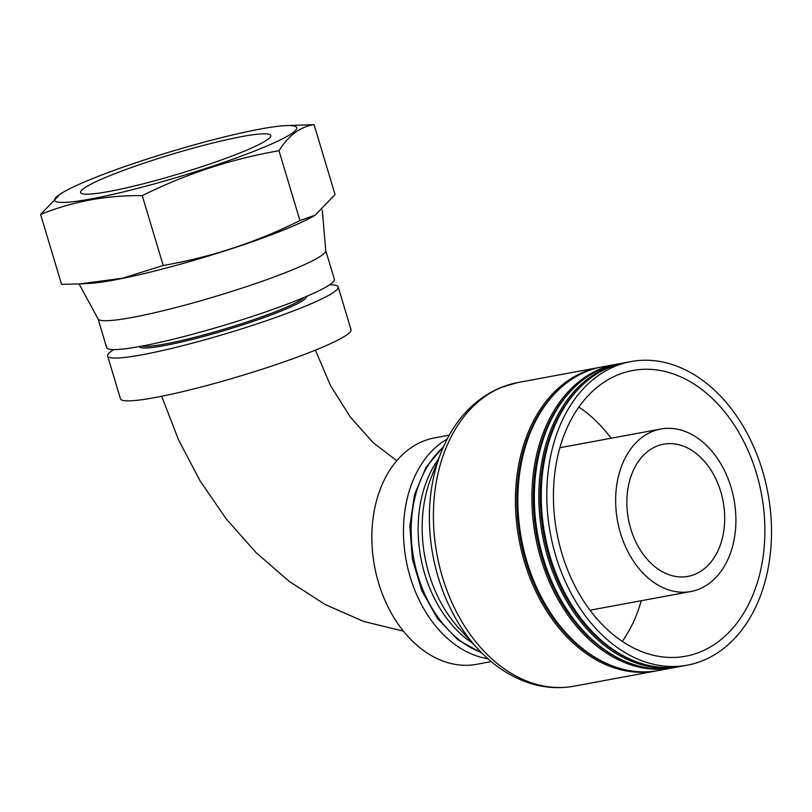 <?xml version="1.0" encoding="UTF-8"?>
<svg xmlns="http://www.w3.org/2000/svg" width="812" height="812" viewBox="0 0 812 812"><rect width="100%" height="100%" fill="white"/><g stroke="black" fill="none" stroke-linecap="round" stroke-linejoin="round"><path stroke-width="1.22" d="M449.259 435.161L434.674 437.861A115.152 82.509 79.5 0 0 378.585 582.925A115.152 82.509 79.5 0 0 476.644 664.307L491.23 661.597M447.148 439.079A115.152 82.509 79.5 0 0 410.202 577.058A115.152 82.509 79.5 0 0 487.85 658.694M652.158 431.578A82.631 59.215 -100.5 0 1 660.714 429.04A82.631 59.215 -100.5 0 1 732.698 493.422A82.631 59.215 -100.5 0 1 699.386 588.994A82.631 59.215 -100.5 0 1 690.829 591.532A82.631 59.215 -100.5 0 1 618.856 527.15A82.631 59.215 -100.5 0 1 652.158 431.578M694.981 574.317A67.213 48.162 79.5 0 0 722.081 496.568A67.213 48.162 79.5 0 0 663.526 444.194A67.213 48.162 79.5 0 0 656.563 446.265A67.213 48.162 79.5 0 0 629.473 524.004A67.213 48.162 79.5 0 0 688.028 576.378A67.213 48.162 79.5 0 0 694.981 574.317M113.751 349.586A120.338 12.576 -16.7 0 0 107.651 356.042L120.491 398.834A120.338 12.576 -16.7 0 0 155.204 397.525A120.338 12.576 -16.7 0 0 282.19 362.507A120.338 12.576 -16.7 0 0 351.017 329.672L338.178 286.88A120.338 12.576 -16.7 0 0 329.52 284.85M107.651 356.042A120.338 12.576 -16.7 0 0 142.364 354.732A120.338 12.576 -16.7 0 0 269.351 319.705A120.338 12.576 -16.7 0 0 338.178 286.88M243.762 151.377A99.287 10.383 163.3 0 1 141.176 184.314A99.287 10.383 163.3 0 1 80.571 192.525A99.287 10.383 163.3 0 1 107.58 176.61A99.287 10.383 -16.7 0 1 210.156 143.673A99.287 10.383 -16.7 0 1 270.772 135.462A99.287 10.383 -16.7 0 1 243.762 151.377M62.839 192.434A126.378 13.215 163.3 0 0 110.067 195.032A126.378 13.215 163.3 0 0 262.337 147.926A126.378 13.215 -16.7 0 0 285.519 125.627A126.378 13.215 -16.7 0 0 88.995 180.061A126.378 13.215 163.3 0 0 62.839 192.434L60.433 193.855L40.6 214.48L61.56 284.332L79.769 283.895L122.368 278.252L163.212 265.494C210.856 257.211 256.44 242.24 299.953 220.58L315.208 215.139L335.041 194.515L314.082 124.662L285.519 125.627M40.6 214.48C72.481 201.488 106.372 195.205 142.252 195.641C185.877 173.941 231.461 158.969 278.993 150.727C288.676 135.34 300.369 126.652 314.082 124.662M278.993 150.727L299.953 220.58M142.252 195.641L163.212 265.494M79.769 283.895L88.995 283.429A127.565 13.337 163.3 0 0 287.367 228.476A127.565 13.337 -16.7 0 0 313.777 215.992L315.208 215.139M322.262 209.973L325.744 250.664A118.867 12.424 -16.7 0 1 293.355 269.452A118.867 12.424 163.3 0 1 171.718 308.59A118.867 12.424 163.3 0 1 98.09 318.964L79.069 283.936M98.029 318.842L106.646 347.577A118.867 12.424 163.3 0 0 179.208 337.741A118.867 12.424 163.3 0 0 302.013 298.308A118.867 12.424 -16.7 0 0 334.351 279.257L325.734 250.532M631.015 361.563A154.392 110.635 -100.5 0 0 615.029 366.303A154.392 110.635 79.5 0 0 552.799 544.882A154.392 110.635 79.5 0 0 687.297 665.17A154.392 110.635 79.5 0 0 703.273 660.44A154.392 110.635 -100.5 0 0 765.513 481.851A154.392 110.635 -100.5 0 0 631.015 361.563L625.473 362.588A154.392 110.635 -100.5 0 0 609.487 367.328A154.392 110.635 -100.5 0 0 547.247 545.908A154.392 110.635 -100.5 0 0 681.745 666.195L687.297 665.17M700.675 651.772A145.297 104.119 -100.5 0 1 685.632 656.228A145.297 104.119 -100.5 0 1 559.062 543.025A145.297 104.119 -100.5 0 1 617.627 374.961A145.297 104.119 -100.5 0 1 632.68 370.505A145.297 104.119 -100.5 0 1 759.25 483.708A145.297 104.119 -100.5 0 1 700.675 651.772M680.527 666.419A154.392 110.635 -100.5 0 1 679.319 666.652A154.392 110.635 -100.5 0 1 544.822 546.354A154.392 110.635 -100.5 0 1 607.061 367.775A154.392 110.635 -100.5 0 1 623.048 363.035A154.392 110.635 -100.5 0 1 624.266 362.822M679.319 666.652L674.813 667.484A154.392 110.635 -100.5 0 1 540.315 547.197A154.392 110.635 -100.5 0 1 602.555 368.607A154.392 110.635 -100.5 0 1 618.541 363.877L623.048 363.035M673.605 667.697A154.392 110.635 -100.5 0 1 672.387 667.931A154.392 110.635 -100.5 0 1 537.889 547.643A154.392 110.635 -100.5 0 1 600.129 369.064A154.392 110.635 -100.5 0 1 616.115 364.324A154.392 110.635 -100.5 0 1 617.333 364.111M672.387 667.931L658.349 670.539A154.392 110.635 -100.5 0 1 523.852 550.242A154.392 110.635 -100.5 0 1 586.091 371.663A154.392 110.635 -100.5 0 1 602.078 366.922L616.115 364.324M657.141 670.753A154.392 110.635 -100.5 0 1 655.923 670.986A154.392 110.635 -100.5 0 1 521.426 550.698A154.392 110.635 -100.5 0 1 583.666 372.109A154.392 110.635 -100.5 0 1 599.652 367.379A154.392 110.635 -100.5 0 1 600.87 367.156M626.823 662.034A153.377 109.914 -100.5 0 1 536.874 536.032A153.377 109.914 -100.5 0 1 575.688 386.157M633.756 660.755A153.377 109.914 -100.5 0 1 543.807 534.743A153.377 109.914 -100.5 0 1 582.62 384.878M610.36 665.089A153.377 109.914 -100.5 0 1 520.411 539.087A153.377 109.914 -100.5 0 1 559.224 389.212M622.296 641.389A145.297 104.119 79.5 0 0 641.267 600.718M611.152 438.226A145.297 104.119 79.5 0 0 578.865 407.056M306.53 296.41A87.29 9.125 163.3 0 1 282.779 310.367A87.29 9.125 163.3 0 1 192.738 339.284A87.29 9.125 163.3 0 1 139.319 346.572M304.064 297.456A86.001 8.993 163.3 0 1 281.531 309.301A86.001 8.993 163.3 0 1 199.661 336.036A86.001 8.993 163.3 0 1 141.948 346.095M655.923 670.986L573.891 686.191A154.392 110.635 -100.5 0 1 439.404 565.903A154.392 110.635 -100.5 0 1 501.633 387.314A154.392 110.635 -100.5 0 1 517.62 382.584L599.652 367.379M431.121 477.73L431.121 477.73A116.542 83.514 79.5 0 0 459.044 628.356L477.314 648.301A151.458 108.534 -100.5 0 1 441.038 452.568L431.121 477.73M438.551 458.881A113.609 81.413 79.5 0 0 472.736 643.297M481.354 652.533A113.609 81.413 -100.5 0 1 413.785 558.849A113.609 81.413 -100.5 0 1 443.291 447.168M660.714 429.04L559.894 447.727M690.829 591.532L590.009 610.218M315.411 350.134L330.454 385.456L350.327 417.074L373.266 442.743L396.794 460.698M161.679 396.276L178.498 439.789L200.148 480.968L226.183 518.868L256.074 552.627L289.316 581.463L325.358 604.625L363.634 621.424L403.412 631.137M441.038 452.568C453.593 421.134 473.305 399.524 500.182 387.75L517.62 382.584M573.891 686.191C558.392 688.992 542.903 687.723 527.404 682.395C508.86 675.848 492.163 664.49 477.314 648.301M481.881 653.061L458.069 639.947L437.516 618.582L421.864 590.842L412.374 559.103L409.857 526.074L414.536 494.569L426.067 467.255L443.585 446.488"/></g></svg>
